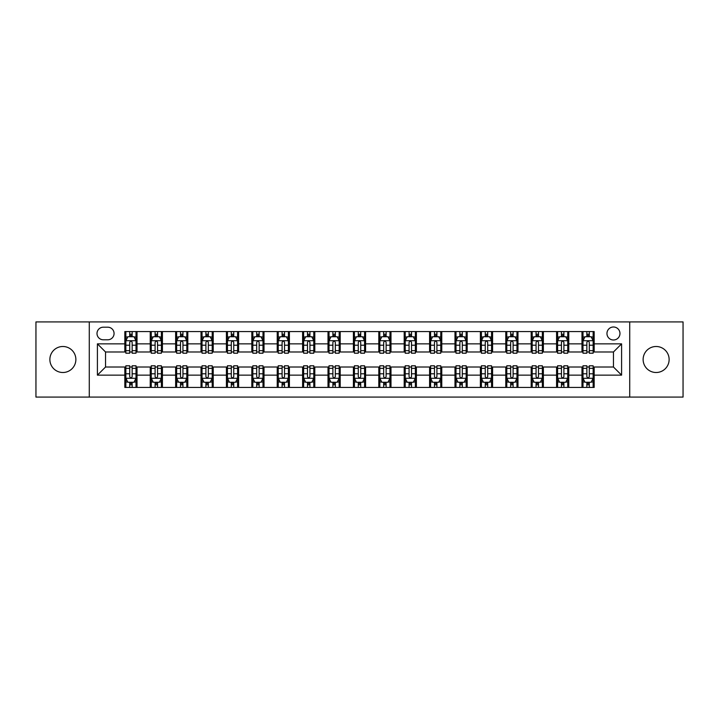 <?xml version="1.0" encoding="UTF-8"?>
<svg xmlns="http://www.w3.org/2000/svg" width="719" height="719" viewBox="0 0 719 719"><rect width="100%" height="100%" fill="white"/><g stroke="black" fill="none" stroke-linecap="round" stroke-linejoin="round"><path stroke-width="1.08" d="M656.132 346.495A13.005 13.005 0 0 0 643.128 359.5A13.005 13.005 0 0 0 656.132 372.505A13.005 13.005 0 0 0 669.128 359.5A13.005 13.005 0 0 0 656.132 346.495M62.868 346.495A13.005 13.005 0 0 0 49.872 359.5A13.005 13.005 0 0 0 62.868 372.505A13.005 13.005 0 0 0 75.872 359.5A13.005 13.005 0 0 0 62.868 346.495M613.46 326.992A6.498 6.498 0 0 0 606.962 333.49A6.498 6.498 0 0 0 613.46 339.997A6.498 6.498 0 0 0 619.967 333.49A6.498 6.498 0 0 0 613.46 326.992M629.718 397.086L683.05 397.086L683.05 321.914L629.718 321.914L629.718 397.086L89.282 397.086L89.282 321.914L35.95 321.914L35.95 397.086L89.282 397.086M103.302 339.79L107.769 339.79A6.3 6.3 0 0 0 114.069 333.49A6.3 6.3 0 0 0 107.769 327.199L103.302 327.199A6.3 6.3 0 0 0 97.002 333.49A6.3 6.3 0 0 0 103.302 339.79M629.718 321.914L89.282 321.914M124.836 375.147L97.407 375.147L97.407 343.853L124.836 343.853L124.836 351.986L105.54 351.986L105.54 367.014L124.836 367.014L124.836 387.433L594.164 387.433L594.164 367.014L613.46 367.014L613.46 351.986L594.164 351.986L594.164 343.853L621.593 343.853L621.593 375.147L594.164 375.147M594.164 343.853L594.164 331.567L124.836 331.567L124.836 343.853M581.977 331.567L581.977 351.986L582.992 351.986M586.848 351.986L589.283 351.986M593.148 351.986L594.164 351.986M581.977 351.986L567.749 351.986M556.578 331.567L556.578 351.986L557.593 351.986M561.449 351.986L563.894 351.986M556.578 351.986L542.351 351.986M531.179 331.567L531.179 351.986L532.195 351.986M536.059 351.986L538.495 351.986M531.179 351.986L516.961 351.986M505.781 331.567L505.781 351.986L506.796 351.986M510.661 351.986L513.096 351.986M505.781 351.986L491.562 351.986M480.391 331.567L480.391 351.986L481.406 351.986M485.262 351.986L487.698 351.986M480.391 351.986L466.164 351.986M454.992 331.567L454.992 351.986L456.008 351.986M459.863 351.986L462.308 351.986M454.992 351.986L440.765 351.986M429.594 331.567L429.594 351.986L430.609 351.986M434.474 351.986L436.909 351.986M429.594 351.986L415.375 351.986M404.195 331.567L404.195 351.986L405.21 351.986M409.075 351.986L411.511 351.986M404.195 351.986L389.977 351.986M378.805 331.567L378.805 351.986L379.821 351.986M383.676 351.986L386.112 351.986M378.805 351.986L364.578 351.986M353.406 331.567L353.406 351.986L354.422 351.986M358.278 351.986L360.722 351.986M353.406 351.986L339.179 351.986M328.008 331.567L328.008 351.986L329.023 351.986M332.888 351.986L335.324 351.986M328.008 351.986L313.79 351.986M302.609 331.567L302.609 351.986L303.625 351.986M307.489 351.986L309.925 351.986M302.609 351.986L288.391 351.986M277.219 331.567L277.219 351.986L278.235 351.986M282.091 351.986L284.526 351.986M277.219 351.986L262.992 351.986M251.821 331.567L251.821 351.986L252.836 351.986M256.692 351.986L259.137 351.986M251.821 351.986L237.594 351.986M226.422 331.567L226.422 351.986L227.438 351.986M231.302 351.986L233.738 351.986M226.422 351.986L212.204 351.986M201.023 331.567L201.023 351.986L202.039 351.986M205.904 351.986L208.339 351.986M201.023 351.986L186.805 351.986M175.634 331.567L175.634 351.986L176.649 351.986M180.505 351.986L182.941 351.986M175.634 351.986L161.407 351.986M150.235 331.567L150.235 351.986L151.251 351.986M155.106 351.986L157.551 351.986M150.235 351.986L136.008 351.986M124.836 351.986L125.852 351.986M129.717 351.986L132.152 351.986M124.836 367.014L125.852 367.014M129.717 367.014L132.152 367.014M136.008 367.014L137.023 367.014L137.023 387.433M151.251 367.014L137.023 367.014M155.106 367.014L157.551 367.014M161.407 367.014L162.422 367.014L162.422 387.433M176.649 367.014L162.422 367.014M180.505 367.014L182.941 367.014M186.805 367.014L187.821 367.014L187.821 387.433M202.039 367.014L187.821 367.014M205.904 367.014L208.339 367.014M212.204 367.014L213.219 367.014L213.219 387.433M227.438 367.014L213.219 367.014M231.302 367.014L233.738 367.014M237.594 367.014L238.609 367.014L238.609 387.433M252.836 367.014L238.609 367.014M256.692 367.014L259.137 367.014M262.992 367.014L264.008 367.014L264.008 387.433M278.235 367.014L264.008 367.014M282.091 367.014L284.526 367.014M288.391 367.014L289.406 367.014L289.406 387.433M303.625 367.014L289.406 367.014M307.489 367.014L309.925 367.014M313.79 367.014L314.805 367.014L314.805 387.433M329.023 367.014L314.805 367.014M332.888 367.014L335.324 367.014M339.179 367.014L340.195 367.014L340.195 387.433M354.422 367.014L340.195 367.014M358.278 367.014L360.722 367.014M364.578 367.014L365.594 367.014L365.594 387.433M379.821 367.014L365.594 367.014M383.676 367.014L386.112 367.014M389.977 367.014L390.992 367.014L390.992 387.433M405.21 367.014L390.992 367.014M409.075 367.014L411.511 367.014M415.375 367.014L416.391 367.014L416.391 387.433M430.609 367.014L416.391 367.014M434.474 367.014L436.909 367.014M440.765 367.014L441.781 367.014L441.781 387.433M456.008 367.014L441.781 367.014M459.863 367.014L462.308 367.014M466.164 367.014L467.179 367.014L467.179 387.433M481.406 367.014L467.179 367.014M485.262 367.014L487.698 367.014M491.562 367.014L492.578 367.014L492.578 387.433M506.796 367.014L492.578 367.014M510.661 367.014L513.096 367.014M516.961 367.014L517.977 367.014L517.977 387.433M532.195 367.014L517.977 367.014M536.059 367.014L538.495 367.014M542.351 367.014L543.366 367.014L543.366 387.433M557.593 367.014L543.366 367.014M561.449 367.014L563.894 367.014M567.749 367.014L568.765 367.014L568.765 387.433M582.992 367.014L568.765 367.014M586.848 367.014L589.283 367.014M593.148 367.014L594.164 367.014M137.023 331.567L137.023 351.986M124.836 336.645L125.852 336.645M129.717 336.645L132.152 336.645M136.008 336.645L137.023 336.645M124.836 382.355L125.852 382.355M129.717 382.355L132.152 382.355M136.008 382.355L137.023 382.355M150.235 367.014L150.235 387.433M162.422 331.567L162.422 351.986M150.235 336.645L151.251 336.645M155.106 336.645L157.551 336.645M161.407 336.645L162.422 336.645M150.235 382.355L151.251 382.355M155.106 382.355L157.551 382.355M161.407 382.355L162.422 382.355M175.634 367.014L175.634 387.433M175.634 382.355L176.649 382.355M180.505 382.355L182.941 382.355M186.805 382.355L187.821 382.355M187.821 331.567L187.821 351.986M175.634 336.645L176.649 336.645M180.505 336.645L182.941 336.645M186.805 336.645L187.821 336.645M201.023 367.014L201.023 387.433M201.023 382.355L202.039 382.355M205.904 382.355L208.339 382.355M212.204 382.355L213.219 382.355M213.219 331.567L213.219 351.986M201.023 336.645L202.039 336.645M205.904 336.645L208.339 336.645M212.204 336.645L213.219 336.645M226.422 367.014L226.422 387.433M226.422 382.355L227.438 382.355M231.302 382.355L233.738 382.355M237.594 382.355L238.609 382.355M238.609 331.567L238.609 351.986M226.422 336.645L227.438 336.645M231.302 336.645L233.738 336.645M237.594 336.645L238.609 336.645M251.821 367.014L251.821 387.433M251.821 382.355L252.836 382.355M256.692 382.355L259.137 382.355M262.992 382.355L264.008 382.355M264.008 331.567L264.008 351.986M251.821 336.645L252.836 336.645M256.692 336.645L259.137 336.645M262.992 336.645L264.008 336.645M277.219 367.014L277.219 387.433M277.219 382.355L278.235 382.355M282.091 382.355L284.526 382.355M288.391 382.355L289.406 382.355M289.406 331.567L289.406 351.986M277.219 336.645L278.235 336.645M282.091 336.645L284.526 336.645M288.391 336.645L289.406 336.645M302.609 367.014L302.609 387.433M302.609 382.355L303.625 382.355M307.489 382.355L309.925 382.355M313.79 382.355L314.805 382.355M314.805 331.567L314.805 351.986M302.609 336.645L303.625 336.645M307.489 336.645L309.925 336.645M313.79 336.645L314.805 336.645M328.008 367.014L328.008 387.433M328.008 382.355L329.023 382.355M332.888 382.355L335.324 382.355M339.179 382.355L340.195 382.355M340.195 331.567L340.195 351.986M328.008 336.645L329.023 336.645M332.888 336.645L335.324 336.645M339.179 336.645L340.195 336.645M353.406 367.014L353.406 387.433M353.406 382.355L354.422 382.355M358.278 382.355L360.722 382.355M364.578 382.355L365.594 382.355M365.594 331.567L365.594 351.986M353.406 336.645L354.422 336.645M358.278 336.645L360.722 336.645M364.578 336.645L365.594 336.645M378.805 367.014L378.805 387.433M378.805 382.355L379.821 382.355M383.676 382.355L386.112 382.355M389.977 382.355L390.992 382.355M390.992 331.567L390.992 351.986M378.805 336.645L379.821 336.645M383.676 336.645L386.112 336.645M389.977 336.645L390.992 336.645M404.195 367.014L404.195 387.433M404.195 382.355L405.21 382.355M409.075 382.355L411.511 382.355M415.375 382.355L416.391 382.355M416.391 331.567L416.391 351.986M404.195 336.645L405.21 336.645M409.075 336.645L411.511 336.645M415.375 336.645L416.391 336.645M429.594 367.014L429.594 387.433M429.594 382.355L430.609 382.355M434.474 382.355L436.909 382.355M440.765 382.355L441.781 382.355M441.781 331.567L441.781 351.986M429.594 336.645L430.609 336.645M434.474 336.645L436.909 336.645M440.765 336.645L441.781 336.645M454.992 367.014L454.992 387.433M454.992 382.355L456.008 382.355M459.863 382.355L462.308 382.355M466.164 382.355L467.179 382.355M467.179 331.567L467.179 351.986M454.992 336.645L456.008 336.645M459.863 336.645L462.308 336.645M466.164 336.645L467.179 336.645M480.391 367.014L480.391 387.433M480.391 382.355L481.406 382.355M485.262 382.355L487.698 382.355M491.562 382.355L492.578 382.355M492.578 331.567L492.578 351.986M480.391 336.645L481.406 336.645M485.262 336.645L487.698 336.645M491.562 336.645L492.578 336.645M505.781 367.014L505.781 387.433M505.781 382.355L506.796 382.355M510.661 382.355L513.096 382.355M516.961 382.355L517.977 382.355M517.977 331.567L517.977 351.986M505.781 336.645L506.796 336.645M510.661 336.645L513.096 336.645M516.961 336.645L517.977 336.645M531.179 367.014L531.179 387.433M531.179 382.355L532.195 382.355M536.059 382.355L538.495 382.355M542.351 382.355L543.366 382.355M543.366 331.567L543.366 351.986M531.179 336.645L532.195 336.645M536.059 336.645L538.495 336.645M542.351 336.645L543.366 336.645M556.578 367.014L556.578 387.433M556.578 382.355L557.593 382.355M561.449 382.355L563.894 382.355M567.749 382.355L568.765 382.355M568.765 331.567L568.765 351.986M556.578 336.645L557.593 336.645M561.449 336.645L563.894 336.645M567.749 336.645L568.765 336.645M581.977 367.014L581.977 387.433M581.977 382.355L582.992 382.355M586.848 382.355L589.283 382.355M593.148 382.355L594.164 382.355M581.977 336.645L582.992 336.645M586.848 336.645L589.283 336.645M593.148 336.645L594.164 336.645M105.54 351.986L97.407 343.853M105.54 367.014L97.407 375.147M621.593 343.853L613.46 351.986M621.593 375.147L613.46 367.014M132.152 334.209L129.717 334.209M136.008 350.656L132.152 350.656L132.152 353.2L136.008 353.2L136.008 340.806L133.977 336.744L127.883 336.744L125.852 340.806L125.852 353.2L129.717 353.2L129.717 350.656L125.852 350.656M125.852 340.806L125.852 331.567M136.008 340.806L136.008 331.567M129.717 336.744L129.717 331.567M132.152 331.567L132.152 336.744M132.152 350.656L132.152 342.334C131.343 340.77 130.525 340.77 129.717 342.334L129.717 350.656M129.717 384.791L132.152 384.791M125.852 368.344L129.717 368.344L129.717 365.8L125.852 365.8L125.852 378.194L127.883 382.256L133.977 382.256L136.008 378.194L136.008 365.8L132.152 365.8L132.152 368.344L136.008 368.344M136.008 378.194L136.008 387.433M125.852 378.194L125.852 387.433M132.152 382.256L132.152 387.433M129.717 387.433L129.717 382.256M129.717 368.344L129.717 376.666C130.525 378.23 131.334 378.23 132.152 376.666L132.152 368.344M157.551 334.209L155.106 334.209M161.407 350.656L157.551 350.656L157.551 353.2L161.407 353.2L161.407 340.806L159.375 336.744L153.282 336.744L151.251 340.806L151.251 353.2L155.106 353.2L155.106 350.656L151.251 350.656M151.251 340.806L151.251 331.567M161.407 340.806L161.407 331.567M155.106 336.744L155.106 331.567M157.551 331.567L157.551 336.744M157.551 350.656L157.551 342.334C156.733 340.77 155.924 340.77 155.106 342.334L155.106 350.656M182.941 334.209L180.505 334.209M186.805 350.656L182.941 350.656L182.941 353.2L186.805 353.2L186.805 340.806L184.774 336.744L178.68 336.744L176.649 340.806L176.649 353.2L180.505 353.2L180.505 350.656L176.649 350.656M176.649 340.806L176.649 331.567M186.805 340.806L186.805 331.567M180.505 336.744L180.505 331.567M182.941 331.567L182.941 336.744M182.941 350.656L182.941 342.334C182.132 340.77 181.323 340.77 180.505 342.334L180.505 350.656M208.339 334.209L205.904 334.209M212.204 350.656L208.339 350.656L208.339 353.2L212.204 353.2L212.204 340.806L210.173 336.744L204.07 336.744L202.039 340.806L202.039 353.2L205.904 353.2L205.904 350.656L202.039 350.656M202.039 340.806L202.039 331.567M212.204 340.806L212.204 331.567M205.904 336.744L205.904 331.567M208.339 331.567L208.339 336.744M208.339 350.656L208.339 342.334C207.53 340.77 206.713 340.77 205.904 342.334L205.904 350.656M155.106 384.791L157.551 384.791M151.251 368.344L155.106 368.344L155.106 365.8L151.251 365.8L151.251 378.194L153.282 382.256L159.375 382.256L161.407 378.194L161.407 365.8L157.551 365.8L157.551 368.344L161.407 368.344M161.407 378.194L161.407 387.433M151.251 378.194L151.251 387.433M157.551 382.256L157.551 387.433M155.106 387.433L155.106 382.256M155.106 368.344L155.106 376.666C155.924 378.23 156.733 378.23 157.551 376.666L157.551 368.344M180.505 384.791L182.941 384.791M176.649 368.344L180.505 368.344L180.505 365.8L176.649 365.8L176.649 378.194L178.68 382.256L184.774 382.256L186.805 378.194L186.805 365.8L182.941 365.8L182.941 368.344L186.805 368.344M186.805 378.194L186.805 387.433M176.649 378.194L176.649 387.433M182.941 382.256L182.941 387.433M180.505 387.433L180.505 382.256M180.505 368.344L180.505 376.666C181.314 378.23 182.132 378.23 182.941 376.666L182.941 368.344M205.904 384.791L208.339 384.791M202.039 368.344L205.904 368.344L205.904 365.8L202.039 365.8L202.039 378.194L204.07 382.256L210.173 382.256L212.204 378.194L212.204 365.8L208.339 365.8L208.339 368.344L212.204 368.344M212.204 378.194L212.204 387.433M202.039 378.194L202.039 387.433M208.339 382.256L208.339 387.433M205.904 387.433L205.904 382.256M205.904 368.344L205.904 376.666C206.713 378.23 207.53 378.23 208.339 376.666L208.339 368.344M233.738 334.209L231.302 334.209M237.594 350.656L233.738 350.656L233.738 353.2L237.594 353.2L237.594 340.806L235.562 336.744L229.469 336.744L227.438 340.806L227.438 353.2L231.302 353.2L231.302 350.656L227.438 350.656M227.438 340.806L227.438 331.567M237.594 340.806L237.594 331.567M231.302 336.744L231.302 331.567M233.738 331.567L233.738 336.744M233.738 350.656L233.738 342.334C232.929 340.77 232.111 340.77 231.302 342.334L231.302 350.656M231.302 384.791L233.738 384.791M227.438 368.344L231.302 368.344L231.302 365.8L227.438 365.8L227.438 378.194L229.469 382.256L235.562 382.256L237.594 378.194L237.594 365.8L233.738 365.8L233.738 368.344L237.594 368.344M237.594 378.194L237.594 387.433M227.438 378.194L227.438 387.433M233.738 382.256L233.738 387.433M231.302 387.433L231.302 382.256M231.302 368.344L231.302 376.666C232.111 378.23 232.92 378.23 233.738 376.666L233.738 368.344M259.137 334.209L256.692 334.209M262.992 350.656L259.137 350.656L259.137 353.2L262.992 353.2L262.992 340.806L260.961 336.744L254.868 336.744L252.836 340.806L252.836 353.2L256.692 353.2L256.692 350.656L252.836 350.656M252.836 340.806L252.836 331.567M262.992 340.806L262.992 331.567M256.692 336.744L256.692 331.567M259.137 331.567L259.137 336.744M259.137 350.656L259.137 342.334C258.319 340.77 257.51 340.77 256.692 342.334L256.692 350.656M284.526 334.209L282.091 334.209M288.391 350.656L284.526 350.656L284.526 353.2L288.391 353.2L288.391 340.806L286.36 336.744L280.266 336.744L278.235 340.806L278.235 353.2L282.091 353.2L282.091 350.656L278.235 350.656M278.235 340.806L278.235 331.567M288.391 340.806L288.391 331.567M282.091 336.744L282.091 331.567M284.526 331.567L284.526 336.744M284.526 350.656L284.526 342.334C283.717 340.77 282.909 340.77 282.091 342.334L282.091 350.656M309.925 334.209L307.489 334.209M313.79 350.656L309.925 350.656L309.925 353.2L313.79 353.2L313.79 340.806L311.758 336.744L305.656 336.744L303.625 340.806L303.625 353.2L307.489 353.2L307.489 350.656L303.625 350.656M303.625 340.806L303.625 331.567M313.79 340.806L313.79 331.567M307.489 336.744L307.489 331.567M309.925 331.567L309.925 336.744M309.925 350.656L309.925 342.334C309.116 340.77 308.298 340.77 307.489 342.334L307.489 350.656M335.324 334.209L332.888 334.209M339.179 350.656L335.324 350.656L335.324 353.2L339.179 353.2L339.179 340.806L337.148 336.744L331.055 336.744L329.023 340.806L329.023 353.2L332.888 353.2L332.888 350.656L329.023 350.656M329.023 340.806L329.023 331.567M339.179 340.806L339.179 331.567M332.888 336.744L332.888 331.567M335.324 331.567L335.324 336.744M335.324 350.656L335.324 342.334C334.515 340.77 333.697 340.77 332.888 342.334L332.888 350.656M360.722 334.209L358.278 334.209M364.578 350.656L360.722 350.656L360.722 353.2L364.578 353.2L364.578 340.806L362.547 336.744L356.453 336.744L354.422 340.806L354.422 353.2L358.278 353.2L358.278 350.656L354.422 350.656M354.422 340.806L354.422 331.567M364.578 340.806L364.578 331.567M358.278 336.744L358.278 331.567M360.722 331.567L360.722 336.744M360.722 350.656L360.722 342.334C359.904 340.77 359.096 340.77 358.278 342.334L358.278 350.656M256.692 384.791L259.137 384.791M252.836 368.344L256.692 368.344L256.692 365.8L252.836 365.8L252.836 378.194L254.868 382.256L260.961 382.256L262.992 378.194L262.992 365.8L259.137 365.8L259.137 368.344L262.992 368.344M262.992 378.194L262.992 387.433M252.836 378.194L252.836 387.433M259.137 382.256L259.137 387.433M256.692 387.433L256.692 382.256M256.692 368.344L256.692 376.666C257.51 378.23 258.319 378.23 259.137 376.666L259.137 368.344M282.091 384.791L284.526 384.791M278.235 368.344L282.091 368.344L282.091 365.8L278.235 365.8L278.235 378.194L280.266 382.256L286.36 382.256L288.391 378.194L288.391 365.8L284.526 365.8L284.526 368.344L288.391 368.344M288.391 378.194L288.391 387.433M278.235 378.194L278.235 387.433M284.526 382.256L284.526 387.433M282.091 387.433L282.091 382.256M282.091 368.344L282.091 376.666C282.9 378.23 283.717 378.23 284.526 376.666L284.526 368.344M307.489 384.791L309.925 384.791M303.625 368.344L307.489 368.344L307.489 365.8L303.625 365.8L303.625 378.194L305.656 382.256L311.758 382.256L313.79 378.194L313.79 365.8L309.925 365.8L309.925 368.344L313.79 368.344M313.79 378.194L313.79 387.433M303.625 378.194L303.625 387.433M309.925 382.256L309.925 387.433M307.489 387.433L307.489 382.256M307.489 368.344L307.489 376.666C308.298 378.23 309.116 378.23 309.925 376.666L309.925 368.344M332.888 384.791L335.324 384.791M329.023 368.344L332.888 368.344L332.888 365.8L329.023 365.8L329.023 378.194L331.055 382.256L337.148 382.256L339.179 378.194L339.179 365.8L335.324 365.8L335.324 368.344L339.179 368.344M339.179 378.194L339.179 387.433M329.023 378.194L329.023 387.433M335.324 382.256L335.324 387.433M332.888 387.433L332.888 382.256M332.888 368.344L332.888 376.666C333.697 378.23 334.506 378.23 335.324 376.666L335.324 368.344M358.278 384.791L360.722 384.791M354.422 368.344L358.278 368.344L358.278 365.8L354.422 365.8L354.422 378.194L356.453 382.256L362.547 382.256L364.578 378.194L364.578 365.8L360.722 365.8L360.722 368.344L364.578 368.344M364.578 378.194L364.578 387.433M354.422 378.194L354.422 387.433M360.722 382.256L360.722 387.433M358.278 387.433L358.278 382.256M358.278 368.344L358.278 376.666C359.096 378.23 359.904 378.23 360.722 376.666L360.722 368.344M386.112 334.209L383.676 334.209M389.977 350.656L386.112 350.656L386.112 353.2L389.977 353.2L389.977 340.806L387.945 336.744L381.852 336.744L379.821 340.806L379.821 353.2L383.676 353.2L383.676 350.656L379.821 350.656M379.821 340.806L379.821 331.567M389.977 340.806L389.977 331.567M383.676 336.744L383.676 331.567M386.112 331.567L386.112 336.744M386.112 350.656L386.112 342.334C385.303 340.77 384.494 340.77 383.676 342.334L383.676 350.656M383.676 384.791L386.112 384.791M379.821 368.344L383.676 368.344L383.676 365.8L379.821 365.8L379.821 378.194L381.852 382.256L387.945 382.256L389.977 378.194L389.977 365.8L386.112 365.8L386.112 368.344L389.977 368.344M389.977 378.194L389.977 387.433M379.821 378.194L379.821 387.433M386.112 382.256L386.112 387.433M383.676 387.433L383.676 382.256M383.676 368.344L383.676 376.666C384.485 378.23 385.303 378.23 386.112 376.666L386.112 368.344M411.511 334.209L409.075 334.209M415.375 350.656L411.511 350.656L411.511 353.2L415.375 353.2L415.375 340.806L413.344 336.744L407.242 336.744L405.21 340.806L405.21 353.2L409.075 353.2L409.075 350.656L405.21 350.656M405.21 340.806L405.21 331.567M415.375 340.806L415.375 331.567M409.075 336.744L409.075 331.567M411.511 331.567L411.511 336.744M411.511 350.656L411.511 342.334C410.702 340.77 409.884 340.77 409.075 342.334L409.075 350.656M409.075 384.791L411.511 384.791M405.21 368.344L409.075 368.344L409.075 365.8L405.21 365.8L405.21 378.194L407.242 382.256L413.344 382.256L415.375 378.194L415.375 365.8L411.511 365.8L411.511 368.344L415.375 368.344M415.375 378.194L415.375 387.433M405.21 378.194L405.21 387.433M411.511 382.256L411.511 387.433M409.075 387.433L409.075 382.256M409.075 368.344L409.075 376.666C409.884 378.23 410.702 378.23 411.511 376.666L411.511 368.344M436.909 334.209L434.474 334.209M440.765 350.656L436.909 350.656L436.909 353.2L440.765 353.2L440.765 340.806L438.734 336.744L432.64 336.744L430.609 340.806L430.609 353.2L434.474 353.2L434.474 350.656L430.609 350.656M430.609 340.806L430.609 331.567M440.765 340.806L440.765 331.567M434.474 336.744L434.474 331.567M436.909 331.567L436.909 336.744M436.909 350.656L436.909 342.334C436.1 340.77 435.283 340.77 434.474 342.334L434.474 350.656M434.474 384.791L436.909 384.791M430.609 368.344L434.474 368.344L434.474 365.8L430.609 365.8L430.609 378.194L432.64 382.256L438.734 382.256L440.765 378.194L440.765 365.8L436.909 365.8L436.909 368.344L440.765 368.344M440.765 378.194L440.765 387.433M430.609 378.194L430.609 387.433M436.909 382.256L436.909 387.433M434.474 387.433L434.474 382.256M434.474 368.344L434.474 376.666C435.283 378.23 436.091 378.23 436.909 376.666L436.909 368.344M462.308 334.209L459.863 334.209M466.164 350.656L462.308 350.656L462.308 353.2L466.164 353.2L466.164 340.806L464.132 336.744L458.039 336.744L456.008 340.806L456.008 353.2L459.863 353.2L459.863 350.656L456.008 350.656M456.008 340.806L456.008 331.567M466.164 340.806L466.164 331.567M459.863 336.744L459.863 331.567M462.308 331.567L462.308 336.744M462.308 350.656L462.308 342.334C461.49 340.77 460.681 340.77 459.863 342.334L459.863 350.656M459.863 384.791L462.308 384.791M456.008 368.344L459.863 368.344L459.863 365.8L456.008 365.8L456.008 378.194L458.039 382.256L464.132 382.256L466.164 378.194L466.164 365.8L462.308 365.8L462.308 368.344L466.164 368.344M466.164 378.194L466.164 387.433M456.008 378.194L456.008 387.433M462.308 382.256L462.308 387.433M459.863 387.433L459.863 382.256M459.863 368.344L459.863 376.666C460.681 378.23 461.49 378.23 462.308 376.666L462.308 368.344M487.698 334.209L485.262 334.209M491.562 350.656L487.698 350.656L487.698 353.2L491.562 353.2L491.562 340.806L489.531 336.744L483.438 336.744L481.406 340.806L481.406 353.2L485.262 353.2L485.262 350.656L481.406 350.656M481.406 340.806L481.406 331.567M491.562 340.806L491.562 331.567M485.262 336.744L485.262 331.567M487.698 331.567L487.698 336.744M487.698 350.656L487.698 342.334C486.889 340.77 486.08 340.77 485.262 342.334L485.262 350.656M485.262 384.791L487.698 384.791M481.406 368.344L485.262 368.344L485.262 365.8L481.406 365.8L481.406 378.194L483.438 382.256L489.531 382.256L491.562 378.194L491.562 365.8L487.698 365.8L487.698 368.344L491.562 368.344M491.562 378.194L491.562 387.433M481.406 378.194L481.406 387.433M487.698 382.256L487.698 387.433M485.262 387.433L485.262 382.256M485.262 368.344L485.262 376.666C486.071 378.23 486.889 378.23 487.698 376.666L487.698 368.344M513.096 334.209L510.661 334.209M516.961 350.656L513.096 350.656L513.096 353.2L516.961 353.2L516.961 340.806L514.93 336.744L508.827 336.744L506.796 340.806L506.796 353.2L510.661 353.2L510.661 350.656L506.796 350.656M506.796 340.806L506.796 331.567M516.961 340.806L516.961 331.567M510.661 336.744L510.661 331.567M513.096 331.567L513.096 336.744M513.096 350.656L513.096 342.334C512.288 340.77 511.47 340.77 510.661 342.334L510.661 350.656M510.661 384.791L513.096 384.791M506.796 368.344L510.661 368.344L510.661 365.8L506.796 365.8L506.796 378.194L508.827 382.256L514.93 382.256L516.961 378.194L516.961 365.8L513.096 365.8L513.096 368.344L516.961 368.344M516.961 378.194L516.961 387.433M506.796 378.194L506.796 387.433M513.096 382.256L513.096 387.433M510.661 387.433L510.661 382.256M510.661 368.344L510.661 376.666C511.47 378.23 512.288 378.23 513.096 376.666L513.096 368.344M538.495 334.209L536.059 334.209M542.351 350.656L538.495 350.656L538.495 353.2L542.351 353.2L542.351 340.806L540.32 336.744L534.226 336.744L532.195 340.806L532.195 353.2L536.059 353.2L536.059 350.656L532.195 350.656M532.195 340.806L532.195 331.567M542.351 340.806L542.351 331.567M536.059 336.744L536.059 331.567M538.495 331.567L538.495 336.744M538.495 350.656L538.495 342.334C537.686 340.77 536.868 340.77 536.059 342.334L536.059 350.656M563.894 334.209L561.449 334.209M567.749 350.656L563.894 350.656L563.894 353.2L567.749 353.2L567.749 340.806L565.718 336.744L559.625 336.744L557.593 340.806L557.593 353.2L561.449 353.2L561.449 350.656L557.593 350.656M557.593 340.806L557.593 331.567M567.749 340.806L567.749 331.567M561.449 336.744L561.449 331.567M563.894 331.567L563.894 336.744M563.894 350.656L563.894 342.334C563.076 340.77 562.267 340.77 561.449 342.334L561.449 350.656M589.283 334.209L586.848 334.209M593.148 350.656L589.283 350.656L589.283 353.2L593.148 353.2L593.148 340.806L591.117 336.744L585.023 336.744L582.992 340.806L582.992 353.2L586.848 353.2L586.848 350.656L582.992 350.656M582.992 340.806L582.992 331.567M593.148 340.806L593.148 331.567M586.848 336.744L586.848 331.567M589.283 331.567L589.283 336.744M589.283 350.656L589.283 342.334C588.475 340.77 587.666 340.77 586.848 342.334L586.848 350.656M536.059 384.791L538.495 384.791M532.195 368.344L536.059 368.344L536.059 365.8L532.195 365.8L532.195 378.194L534.226 382.256L540.32 382.256L542.351 378.194L542.351 365.8L538.495 365.8L538.495 368.344L542.351 368.344M542.351 378.194L542.351 387.433M532.195 378.194L532.195 387.433M538.495 382.256L538.495 387.433M536.059 387.433L536.059 382.256M536.059 368.344L536.059 376.666C536.868 378.23 537.677 378.23 538.495 376.666L538.495 368.344M561.449 384.791L563.894 384.791M557.593 368.344L561.449 368.344L561.449 365.8L557.593 365.8L557.593 378.194L559.625 382.256L565.718 382.256L567.749 378.194L567.749 365.8L563.894 365.8L563.894 368.344L567.749 368.344M567.749 378.194L567.749 387.433M557.593 378.194L557.593 387.433M563.894 382.256L563.894 387.433M561.449 387.433L561.449 382.256M561.449 368.344L561.449 376.666C562.267 378.23 563.076 378.23 563.894 376.666L563.894 368.344M586.848 384.791L589.283 384.791M582.992 368.344L586.848 368.344L586.848 365.8L582.992 365.8L582.992 378.194L585.023 382.256L591.117 382.256L593.148 378.194L593.148 365.8L589.283 365.8L589.283 368.344L593.148 368.344M593.148 378.194L593.148 387.433M582.992 378.194L582.992 387.433M589.283 382.256L589.283 387.433M586.848 387.433L586.848 382.256M586.848 368.344L586.848 376.666C587.657 378.23 588.475 378.23 589.283 376.666L589.283 368.344M150.235 375.147L137.023 375.147M150.235 343.853L137.023 343.853M175.634 343.853L162.422 343.853M175.634 375.147L162.422 375.147M201.023 343.853L187.821 343.853M201.023 375.147L187.821 375.147M226.422 343.853L213.219 343.853M226.422 375.147L213.219 375.147M251.821 343.853L238.609 343.853M251.821 375.147L238.609 375.147M277.219 343.853L264.008 343.853M277.219 375.147L264.008 375.147M302.609 343.853L289.406 343.853M302.609 375.147L289.406 375.147M328.008 343.853L314.805 343.853M328.008 375.147L314.805 375.147M353.406 343.853L340.195 343.853M353.406 375.147L340.195 375.147M378.805 343.853L365.594 343.853M378.805 375.147L365.594 375.147M404.195 343.853L390.992 343.853M404.195 375.147L390.992 375.147M429.594 343.853L416.391 343.853M429.594 375.147L416.391 375.147M454.992 343.853L441.781 343.853M454.992 375.147L441.781 375.147M480.391 343.853L467.179 343.853M480.391 375.147L467.179 375.147M505.781 343.853L492.578 343.853M505.781 375.147L492.578 375.147M531.179 343.853L517.977 343.853M531.179 375.147L517.977 375.147M556.578 343.853L543.366 343.853M556.578 375.147L543.366 375.147M581.977 343.853L568.765 343.853M581.977 375.147L568.765 375.147M135.963 340.707L125.906 340.707M125.852 336.986L127.766 336.986M134.102 336.986L136.008 336.986M129.717 345.21L125.852 345.21M136.008 345.21L132.152 345.21M132.152 335.494L129.717 335.494M125.906 378.293L135.963 378.293M136.008 382.014L134.102 382.014M127.766 382.014L125.852 382.014M132.152 373.79L136.008 373.79M125.852 373.79L129.717 373.79M129.717 383.506L132.152 383.506M161.362 340.707L151.305 340.707M151.251 336.986L153.156 336.986M159.501 336.986L161.407 336.986M155.106 345.21L151.251 345.21M161.407 345.21L157.551 345.21M157.551 335.494L155.106 335.494M186.751 340.707L176.694 340.707M176.649 336.986L178.555 336.986M184.891 336.986L186.805 336.986M180.505 345.21L176.649 345.21M186.805 345.21L182.941 345.21M182.941 335.494L180.505 335.494M212.15 340.707L202.093 340.707M202.039 336.986L203.953 336.986M210.29 336.986L212.204 336.986M205.904 345.21L202.039 345.21M212.204 345.21L208.339 345.21M208.339 335.494L205.904 335.494M151.305 378.293L161.362 378.293M161.407 382.014L159.501 382.014M153.156 382.014L151.251 382.014M157.551 373.79L161.407 373.79M151.251 373.79L155.106 373.79M155.106 383.506L157.551 383.506M176.694 378.293L186.751 378.293M186.805 382.014L184.891 382.014M178.555 382.014L176.649 382.014M182.941 373.79L186.805 373.79M176.649 373.79L180.505 373.79M180.505 383.506L182.941 383.506M202.093 378.293L212.15 378.293M212.204 382.014L210.29 382.014M203.953 382.014L202.039 382.014M208.339 373.79L212.204 373.79M202.039 373.79L205.904 373.79M205.904 383.506L208.339 383.506M237.549 340.707L227.492 340.707M227.438 336.986L229.352 336.986M235.688 336.986L237.594 336.986M231.302 345.21L227.438 345.21M237.594 345.21L233.738 345.21M233.738 335.494L231.302 335.494M227.492 378.293L237.549 378.293M237.594 382.014L235.688 382.014M229.352 382.014L227.438 382.014M233.738 373.79L237.594 373.79M227.438 373.79L231.302 373.79M231.302 383.506L233.738 383.506M262.947 340.707L252.89 340.707M252.836 336.986L254.742 336.986M261.087 336.986L262.992 336.986M256.692 345.21L252.836 345.21M262.992 345.21L259.137 345.21M259.137 335.494L256.692 335.494M288.337 340.707L278.28 340.707M278.235 336.986L280.14 336.986M286.477 336.986L288.391 336.986M282.091 345.21L278.235 345.21M288.391 345.21L284.526 345.21M284.526 335.494L282.091 335.494M313.736 340.707L303.679 340.707M303.625 336.986L305.539 336.986M311.875 336.986L313.79 336.986M307.489 345.21L303.625 345.21M313.79 345.21L309.925 345.21M309.925 335.494L307.489 335.494M339.134 340.707L329.077 340.707M329.023 336.986L330.938 336.986M337.274 336.986L339.179 336.986M332.888 345.21L329.023 345.21M339.179 345.21L335.324 345.21M335.324 335.494L332.888 335.494M364.524 340.707L354.476 340.707M354.422 336.986L356.327 336.986M362.673 336.986L364.578 336.986M358.278 345.21L354.422 345.21M364.578 345.21L360.722 345.21M360.722 335.494L358.278 335.494M252.89 378.293L262.947 378.293M262.992 382.014L261.087 382.014M254.742 382.014L252.836 382.014M259.137 373.79L262.992 373.79M252.836 373.79L256.692 373.79M256.692 383.506L259.137 383.506M278.28 378.293L288.337 378.293M288.391 382.014L286.477 382.014M280.14 382.014L278.235 382.014M284.526 373.79L288.391 373.79M278.235 373.79L282.091 373.79M282.091 383.506L284.526 383.506M303.679 378.293L313.736 378.293M313.79 382.014L311.875 382.014M305.539 382.014L303.625 382.014M309.925 373.79L313.79 373.79M303.625 373.79L307.489 373.79M307.489 383.506L309.925 383.506M329.077 378.293L339.134 378.293M339.179 382.014L337.274 382.014M330.938 382.014L329.023 382.014M335.324 373.79L339.179 373.79M329.023 373.79L332.888 373.79M332.888 383.506L335.324 383.506M354.476 378.293L364.524 378.293M364.578 382.014L362.673 382.014M356.327 382.014L354.422 382.014M360.722 373.79L364.578 373.79M354.422 373.79L358.278 373.79M358.278 383.506L360.722 383.506M389.923 340.707L379.866 340.707M379.821 336.986L381.726 336.986M388.062 336.986L389.977 336.986M383.676 345.21L379.821 345.21M389.977 345.21L386.112 345.21M386.112 335.494L383.676 335.494M379.866 378.293L389.923 378.293M389.977 382.014L388.062 382.014M381.726 382.014L379.821 382.014M386.112 373.79L389.977 373.79M379.821 373.79L383.676 373.79M383.676 383.506L386.112 383.506M415.321 340.707L405.264 340.707M405.21 336.986L407.125 336.986M413.461 336.986L415.375 336.986M409.075 345.21L405.21 345.21M415.375 345.21L411.511 345.21M411.511 335.494L409.075 335.494M405.264 378.293L415.321 378.293M415.375 382.014L413.461 382.014M407.125 382.014L405.21 382.014M411.511 373.79L415.375 373.79M405.21 373.79L409.075 373.79M409.075 383.506L411.511 383.506M440.72 340.707L430.663 340.707M430.609 336.986L432.523 336.986M438.86 336.986L440.765 336.986M434.474 345.21L430.609 345.21M440.765 345.21L436.909 345.21M436.909 335.494L434.474 335.494M430.663 378.293L440.72 378.293M440.765 382.014L438.86 382.014M432.523 382.014L430.609 382.014M436.909 373.79L440.765 373.79M430.609 373.79L434.474 373.79M434.474 383.506L436.909 383.506M466.11 340.707L456.053 340.707M456.008 336.986L457.913 336.986M464.258 336.986L466.164 336.986M459.863 345.21L456.008 345.21M466.164 345.21L462.308 345.21M462.308 335.494L459.863 335.494M456.053 378.293L466.11 378.293M466.164 382.014L464.258 382.014M457.913 382.014L456.008 382.014M462.308 373.79L466.164 373.79M456.008 373.79L459.863 373.79M459.863 383.506L462.308 383.506M491.508 340.707L481.451 340.707M481.406 336.986L483.312 336.986M489.648 336.986L491.562 336.986M485.262 345.21L481.406 345.21M491.562 345.21L487.698 345.21M487.698 335.494L485.262 335.494M481.451 378.293L491.508 378.293M491.562 382.014L489.648 382.014M483.312 382.014L481.406 382.014M487.698 373.79L491.562 373.79M481.406 373.79L485.262 373.79M485.262 383.506L487.698 383.506M516.907 340.707L506.85 340.707M506.796 336.986L508.71 336.986M515.047 336.986L516.961 336.986M510.661 345.21L506.796 345.21M516.961 345.21L513.096 345.21M513.096 335.494L510.661 335.494M506.85 378.293L516.907 378.293M516.961 382.014L515.047 382.014M508.71 382.014L506.796 382.014M513.096 373.79L516.961 373.79M506.796 373.79L510.661 373.79M510.661 383.506L513.096 383.506M542.306 340.707L532.249 340.707M532.195 336.986L534.109 336.986M540.445 336.986L542.351 336.986M536.059 345.21L532.195 345.21M542.351 345.21L538.495 345.21M538.495 335.494L536.059 335.494M567.695 340.707L557.638 340.707M557.593 336.986L559.499 336.986M565.844 336.986L567.749 336.986M561.449 345.21L557.593 345.21M567.749 345.21L563.894 345.21M563.894 335.494L561.449 335.494M593.094 340.707L583.037 340.707M582.992 336.986L584.898 336.986M591.234 336.986L593.148 336.986M586.848 345.21L582.992 345.21M593.148 345.21L589.283 345.21M589.283 335.494L586.848 335.494M532.249 378.293L542.306 378.293M542.351 382.014L540.445 382.014M534.109 382.014L532.195 382.014M538.495 373.79L542.351 373.79M532.195 373.79L536.059 373.79M536.059 383.506L538.495 383.506M557.638 378.293L567.695 378.293M567.749 382.014L565.844 382.014M559.499 382.014L557.593 382.014M563.894 373.79L567.749 373.79M557.593 373.79L561.449 373.79M561.449 383.506L563.894 383.506M583.037 378.293L593.094 378.293M593.148 382.014L591.234 382.014M584.898 382.014L582.992 382.014M589.283 373.79L593.148 373.79M582.992 373.79L586.848 373.79M586.848 383.506L589.283 383.506"/></g></svg>
